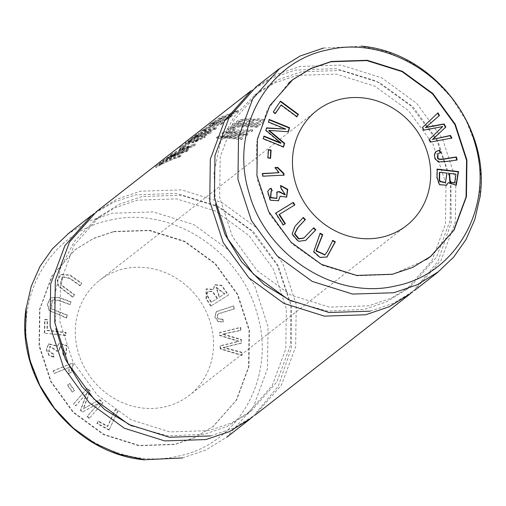 <?xml version="1.0" encoding="UTF-8"?>
<svg xmlns="http://www.w3.org/2000/svg" width="506" height="506" viewBox="0 0 506 506"><rect width="100%" height="100%" fill="white"/><g stroke="black" fill="none" stroke-linecap="round" stroke-linejoin="round"><path stroke-width="0.38" stroke-dasharray="2.53 1.9" d="M426.172 259.698L392.087 274.53L356.983 275.789L322.385 265.289L292.171 243.955L269.603 214.234L257.174 179.459L256.415 143.4L267.13 110.042L288.458 83.218M69.973 304.72L58.127 300.412L51.935 300.159L51.239 308.97L67.077 315.364L66.343 318.072L49.063 310.64L47.254 304.422L50.353 297.844L58.822 297.692L70.713 302.019L69.973 304.72L71.068 301.74L59.183 297.414L50.714 297.56L47.615 304.138L49.417 310.361L66.697 317.793L67.437 315.086L51.593 308.692L52.295 299.881L58.481 300.134L70.334 304.441M220.236 348.938L220.097 346.003L238.522 341.474L219.591 335.503L219.459 332.733L240.42 327.591L240.559 330.481L222.501 334.27L241.001 339.766L241.166 343.232L223.14 347.647L241.615 352.568L241.754 355.509L220.236 348.938L220.591 348.659L242.115 355.231L241.969 352.29L223.5 347.363L241.526 342.954L241.362 339.488L222.855 333.985L240.913 330.197L240.774 327.312L219.819 332.448L219.952 335.225L238.883 341.196L220.452 345.724L220.591 348.659M223.076 321.879L218.086 321.791L214.753 316.901L216.264 311.728L233.228 306.174L234.215 308.951L218.086 314.017L217.245 315.409C216.853 318.559 218.611 319.849 222.507 319.286L223.076 321.879L223.431 321.601L222.868 319.008C218.965 319.571 217.213 318.28 217.599 315.13L218.44 313.739L234.575 308.666L233.582 305.896L216.625 311.449L215.107 316.623L218.447 321.512L223.431 321.601M52.959 371.037L72.206 363.308L72.934 364.921L70.789 372.726L68.519 373.643L69.088 367.514L54.091 373.536L52.959 371.037L53.313 370.759L54.446 373.251L69.442 367.236L68.873 373.365L71.15 372.448L73.294 364.643L72.56 363.03L53.313 370.759M79.986 285.814L69.505 278.389L62.415 276.984L60.84 285.055L74.211 294.947L72.744 297.269L58.316 286.213L57.178 280.59L60.859 274.707L69.771 275.258L81.453 283.493L79.986 285.814L81.808 283.215L70.125 274.979L61.22 274.429L57.532 280.311L58.671 285.928L73.098 296.99L74.565 294.669L61.194 284.777L62.769 276.706L69.86 278.11L80.34 285.536M210.743 306.124L206.094 298.945L206.075 289.122L213.108 289.672L214.727 285.005L221.476 285.586L228.174 295.257L210.743 306.124L228.535 294.979L221.83 285.308L215.088 284.726L213.469 289.394L206.435 288.844L206.454 298.666L211.097 305.845M113.913 231.47L149.719 230.287L184.88 241.33L215.404 263.582L237.757 294.296L249.426 330.07L248.939 366.686L236.555 400.063L213.469 426.185L195.322 437.348L174.931 444.255L139.125 445.438L103.97 434.395L73.446 412.143L51.093 381.429L39.424 345.655L39.911 309.039L52.295 275.662L75.375 249.54L93.528 238.377L113.913 231.47M124.596 268.705A72.921 66.703 -128 0 1 205.12 309.539A72.921 66.703 -128 0 1 189.333 395.319A72.921 66.703 -128 0 1 164.254 407.02A72.921 66.703 -128 0 1 83.724 366.186A72.921 66.703 -128 0 1 99.518 280.406A72.921 66.703 -128 0 1 124.596 268.705M72.194 392.15L67.355 385.211L69.448 383.782L74.293 390.721L72.194 392.15L74.648 390.442L69.803 383.504L67.709 384.933L72.554 391.872M89.214 418.487L87.114 416.552L98.581 403.295L82.345 412.162L80.384 410.36L86.874 392.915L75.603 405.951L73.503 404.016L86.969 388.444L89.897 391.144L83.186 408.911L99.404 399.892L102.68 402.915L89.214 418.487L103.041 402.637L99.758 399.613L83.547 408.633L90.258 390.866L87.323 388.165L73.857 403.737L75.957 405.673L87.234 392.637L80.745 410.075L82.706 411.884L98.936 403.016L87.468 416.274L89.568 418.209M44.364 333.144L44.661 319.647L47.172 319.918L46.938 330.563L65.691 332.644L65.635 335.503L44.364 333.144L65.989 335.219L66.052 332.366L47.292 330.285L47.526 319.64L45.021 319.362L44.724 332.866M109.024 430.125L96.886 423.541L97.911 421.296L107.481 426.488L115.128 409.727L117.696 411.119L109.024 430.125L118.056 410.84L115.482 409.449L107.835 426.21L98.265 421.017L97.247 423.263L109.385 429.847M53.617 357.122L48.949 355.528L46.16 349.526L48.525 344.055L57.317 346.281L58.911 343.587L66.571 345.731L65.717 354.453L63.566 355.566L62.567 352.979L64.357 352.113L59.98 346.079L59.082 350.753L56.9 351.335L49.879 346.528L48.627 351.341L53.415 354.428L53.617 357.122L53.978 356.844L53.769 354.149L48.981 351.063L50.239 346.249L57.254 351.056L59.442 350.475L60.34 345.8L64.711 351.828L62.921 352.701L63.927 355.288L66.071 354.175L66.931 345.453L59.272 343.308L57.671 346.003L48.88 343.776L46.514 349.248L49.303 355.244L53.978 356.844M412.643 291.779L438.019 261.241L451.162 222.861L450.878 181.129L436.944 140.617L411.106 105.982L376.179 80.985L336.142 68.645L295.422 70.068L271.981 78.013L251.109 90.852M210.578 435.932L233.981 427.987L254.872 415.129L281.45 385.098L295.662 346.73L296.231 304.587L282.829 263.506L257.092 228.149L222.039 202.577L181.565 189.889L140.415 191.224L117.012 199.168L96.121 212.027M179.39 149.555L182.761 146.923A129.017 118.018 -128 0 1 185.696 145.513L182.331 148.144A129.017 118.018 52 0 0 179.39 149.555L179.706 150.649A127.898 116.994 -128 0 1 182.641 149.232L186.012 146.601A127.898 116.994 52 0 0 183.077 148.018L179.706 150.649M246.049 134.672L220.692 136.373L242.21 137.67L241.001 138.619L228.636 137.177L216.454 137.252L217.662 136.31L243.386 133.869L221.976 132.939L223.121 132.047L237.731 130.067L252.481 129.644L251.292 130.573L226.195 132.072L239.572 132.42L247.472 133.559L246.264 134.507M189.756 141.212L185.398 143.23L185.715 144.343L186.202 144.21L190.073 142.312L191.553 141.256L188.687 142.622L189.187 142.009L196.897 137.607L198.681 137.075L197.213 138.227L203.962 134.672L207.688 133.293L208.643 133.261L207.922 133.932L202.292 136.475L201.736 137.132L207.403 134.76L210.553 133.059L211.293 132.382L211.053 132.003L206.568 133.167L200.869 135.931L200.623 134.691L207.681 131.579L211.04 131.105L208.358 133.084L201.426 136.057L201.983 135.406L207.795 132.743L208.333 132.192L207.713 132.155L203.14 133.837L196.904 137.145L198.207 136.222L197.966 136L193.912 137.834L188.049 141.579L191.243 140.162L189.756 141.212L190.073 142.312M185.879 143.097C181.211 145.133 200.699 132.951 200.559 134.849L200.869 135.931C201.021 134.033 181.534 146.266 186.202 144.21L185.879 143.097M190.92 138.884L196.499 134.526A129.017 118.018 -128 0 1 199.237 132.951L194.842 136.386A129.017 118.018 -128 0 1 216.113 127.367L214.936 128.29A129.017 118.018 52 0 0 190.92 138.884L191.236 139.998A127.898 116.994 -128 0 1 215.24 129.359L216.423 128.435A127.898 116.994 52 0 0 195.158 137.493L199.554 134.058A127.898 116.994 52 0 0 196.821 135.64L191.236 139.998M155.563 166.518L161.142 162.16A129.017 118.018 -128 0 1 163.881 160.585L159.479 164.026A129.017 118.018 -128 0 1 180.756 155L179.579 155.924A129.017 118.018 52 0 0 155.563 166.518L155.88 167.631A127.898 116.994 -128 0 1 179.883 156.993L181.066 156.069A127.898 116.994 52 0 0 159.801 165.127L164.197 161.692A127.898 116.994 52 0 0 161.458 163.274L155.88 167.631M227.776 118.252A129.017 118.018 52 0 0 213.703 123.616L206.967 127.158L203.178 129.928L215.752 124.425L223.121 121.889L221.938 122.819L208.896 127.721L200.085 131.788L211.211 124.508L228.959 117.329L227.776 118.252L228.086 119.321L229.269 118.391L220.439 121.51L212.014 125.343L204.607 129.7L200.749 132.844L214.506 126.57L222.242 123.881L223.424 122.958L203.482 131.022L207.915 127.879L214.013 124.704A127.898 116.994 -128 0 1 228.086 119.321M180.781 146.81A129.017 118.018 -128 0 1 204.898 136.184L195.417 140.839A129.017 118.018 52 0 0 192.52 141.952L198.32 138.865A129.017 118.018 52 0 0 179.681 147.67L180.781 146.81L181.097 147.923L180.003 148.783A127.898 116.994 -128 0 1 198.63 139.934L192.83 143.034A127.898 116.994 -128 0 1 195.721 141.914L205.202 137.252A127.898 116.994 52 0 0 181.097 147.923M236.789 111.212A129.017 118.018 52 0 0 222.71 116.576L215.973 120.118L212.185 122.888L224.759 117.386L232.127 114.849L230.945 115.773L217.903 120.675L209.092 124.748L220.218 117.468L237.972 110.283L236.789 111.212L237.093 112.275L238.275 111.352L229.446 114.47L221.021 118.296L209.965 125.298L209.389 125.861L209.756 125.804L223.513 119.53L231.255 116.842L232.437 115.918L212.488 123.983L216.922 120.839L223.026 117.664A127.898 116.994 -128 0 1 237.093 112.275M233.525 128.986L228.193 129.081L227.548 128.404L231.856 126.222L236.757 125.311L249.173 124.906L257.889 125.418L256.706 126.342C248.591 125.387 240.514 125.564 232.463 126.886L230.856 127.98L235.024 128.126L233.525 128.986L233.829 130.061L235.334 129.201L231.166 129.055L232.773 127.955C240.818 126.639 248.908 126.468 257.023 127.455L258.205 126.532L245.518 125.969L235.91 126.525L230.179 127.974L227.789 129.606L228.503 130.15L233.829 130.061M162.508 161.091L163.647 160.2A129.017 118.018 -128 0 1 183.988 150.794L166.234 158.182L189.876 146.038A129.017 118.018 52 0 0 169.889 155.317L171.034 154.431A129.017 118.018 -128 0 1 195.05 143.837L193.456 145.077L170.18 155.804L188.302 149.106L186.524 150.497A129.017 118.018 52 0 0 162.508 161.091L162.831 162.205A127.898 116.994 -128 0 1 186.828 151.56L188.611 150.168L170.497 156.904L193.766 146.145L195.354 144.899A127.898 116.994 52 0 0 171.351 155.544L170.212 156.436A127.898 116.994 -128 0 1 190.18 147.107L166.55 159.295L184.292 151.87A127.898 116.994 52 0 0 163.969 161.313L162.831 162.205M232.855 124.432L236.264 121.769C236.846 119.587 252.481 116.772 252.02 119.454L258.579 118.537L263.62 119.599L263.955 120.194L263.291 121.187L259.768 123.945A129.017 118.018 52 0 0 232.855 124.432L233.165 125.501A127.898 116.994 -128 0 1 260.09 125.058L263.594 122.319L264.252 121.136L263.651 120.517L258.047 119.637L252.33 120.542L252.007 119.239L252.33 120.542C252.804 117.854 237.143 120.649 236.568 122.838L233.165 125.501M110.219 220.104C170.231 205.518 240.426 250.249 257.099 313.65C276.605 376.445 238.794 444.572 177.916 456.178C117.904 470.763 47.709 426.039 31.037 362.631C11.53 299.843 49.341 231.71 110.219 220.104M182.394 457.962L205.79 450.017L226.682 437.159L253.259 407.134L267.472 368.766L268.047 326.623L254.638 285.536L228.902 250.179L193.849 224.613L153.375 211.919L112.224 213.254L88.822 221.198L67.93 234.057M113.559 231.748L149.346 230.584L184.538 241.621L215.018 263.854L237.396 294.6L249.053 330.323L248.56 366.97L236.201 400.335L213.089 426.444L194.924 437.627L174.576 444.534L138.789 445.697L103.597 434.66L73.111 412.428L50.733 381.682L39.076 345.959L39.576 309.311L51.935 275.947L75.046 249.837L93.212 238.655L113.559 231.748M252.994 416.558L278.37 386.021L291.507 347.641L291.228 305.909L277.294 265.397L251.457 230.761L216.53 205.765L176.493 193.431L135.766 194.848L113.888 202.077L94.179 213.576M131.845 425.982L167.992 435.887L204.411 434.237L226.796 426.64L246.776 414.344L272.196 385.623L285.795 348.919L286.339 308.609L273.518 269.312L248.901 235.492L215.373 211.034L176.657 198.896L137.297 200.167L114.913 207.77L94.932 220.066L74.452 241.292L60.619 267.75L54.338 297.598L55.85 328.748M141.939 196.543L119.517 204.139L99.555 216.423L74.154 245.157L60.53 281.867L59.999 322.151L72.826 361.499L97.418 395.287L130.997 419.765L169.662 431.909L209.054 430.612L231.476 423.01L251.438 410.733L276.839 381.998L290.463 345.282L290.994 305.004L278.167 265.65L253.576 231.868L219.996 207.39L181.331 195.24L141.939 196.543M291.203 301.076L327.49 311.089L364.061 309.457L386.445 301.861L406.426 289.558L431.846 260.837L445.444 224.139L445.995 183.83L433.168 144.533L408.551 110.713L375.022 86.254L336.307 74.116L296.946 75.388L274.562 82.99L254.581 95.286L234.082 116.538L220.243 143.04L213.981 172.925L215.524 204.12M301.589 71.763L279.167 79.36L259.205 91.637L233.804 120.371L220.18 157.088L219.648 197.365L232.482 236.719L257.067 270.501L290.646 294.979L329.317 307.129L368.703 305.833L391.125 298.23L411.087 285.953L436.488 257.219L450.112 220.502L450.644 180.225L437.817 140.87L413.225 107.089L379.652 82.611L340.981 70.46L301.589 71.763M323.606 48.038L361.189 46.255L386.717 51.776L411.017 62.485L432.959 78.082L451.586 97.784L466.19 120.637L476.051 145.684L480.58 171.85L479.751 197.954M370.234 311.152L393.63 303.202L414.522 290.349L441.099 260.318L455.311 221.951L455.887 179.807L442.478 138.726L416.742 103.369L381.688 77.797L341.215 65.11L300.064 66.438L276.618 74.388L255.745 87.222M257.687 122.756L260.432 120.188L256.763 119.435L253.278 119.916L249.426 122.477A129.017 118.018 -128 0 1 257.687 122.756L258.003 123.862A127.898 116.994 52 0 0 249.736 123.565L253.095 121.187L257.826 120.542L260.748 121.295L258.003 123.862M249.426 122.477L249.736 123.565M246.251 122.528L249.161 119.833L246.042 119.353L241.678 120.15L237.124 123.141A129.017 118.018 -128 0 1 246.251 122.528L246.561 123.609A127.898 116.994 52 0 0 237.428 124.21L240.584 121.826L245.998 120.453L249.471 120.909L246.561 123.609M237.124 123.141L237.428 124.21M240.28 120.757L240.584 121.826M259.768 123.945L260.09 125.058M163.647 160.2L163.969 161.313M186.524 150.497L186.828 151.56M188.302 149.106L188.611 150.168M170.18 155.804L170.497 156.904M193.456 145.077L193.766 146.145M195.05 143.837L195.354 144.899M171.034 154.431L171.351 155.544M169.889 155.317L170.212 156.436M189.876 146.038L190.18 147.107M167.296 157.347L167.619 158.46M166.234 158.182L166.55 159.295M183.988 150.794L184.292 151.87M235.024 128.126L235.334 129.201M232.463 126.886L232.773 127.955M256.706 126.342L257.023 127.455M257.889 125.418L258.205 126.532M237.972 110.283L238.275 111.352M230.945 115.773L231.255 116.842M232.127 114.849L232.437 115.918M204.898 136.184L205.202 137.252M179.681 147.67L180.003 148.783M198.32 138.865L198.63 139.934M192.52 141.952L192.83 143.034M195.417 140.839L195.721 141.914M204.19 136.74L204.494 137.803M228.959 117.329L229.269 118.391M221.938 122.819L222.242 123.881M223.121 121.889L223.424 122.958M161.142 162.16L161.458 163.274M179.579 155.924L179.883 156.993M180.756 155L181.066 156.069M159.479 164.026L159.801 165.127M163.881 160.585L164.197 161.692M196.499 134.526L196.821 135.64M214.936 128.29L215.24 129.359M216.113 127.367L216.423 128.435M194.842 136.386L195.158 137.493M199.237 132.951L199.554 134.058M191.243 140.162L191.553 141.256M196.904 137.145L197.213 138.227M199.623 135.924L199.927 137.006M201.983 135.406L202.292 136.475M201.426 136.057L201.736 137.132M217.662 136.31L217.966 137.379L216.758 138.321L228.952 138.264L241.318 139.732L242.532 138.783L221.002 137.442L246.365 135.785L247.795 134.672L237.295 133.268L226.505 133.141L251.608 131.686L252.798 130.757L238.048 131.149L223.424 133.11L222.286 134.001L243.702 134.969L217.966 137.379M216.454 137.252L216.758 138.321M241.001 138.619L241.318 139.732M242.21 137.67L242.532 138.783M220.692 136.373L221.002 137.442M246.156 135.051L246.365 135.785M247.472 133.559L247.795 134.672M226.195 132.072L226.505 133.141M251.292 130.573L251.608 131.686M252.481 129.644L252.798 130.757M223.121 132.047L223.424 133.11M221.976 132.939L222.286 134.001M243.386 133.869L243.702 134.969M182.761 146.923L183.077 148.018M182.331 148.144L182.641 149.232M185.696 145.513L186.012 146.601M273.341 111.877L280.261 101.472M280.501 101.111L280.147 101.39M296.788 116.551L296.548 116.911L280.741 105.229M296.908 116.633L296.548 116.911M275.34 113.357L275.093 113.717L272.981 112.155M275.454 113.439L275.093 113.717M67.355 385.211L67.709 384.933M74.293 390.721L74.648 390.442M69.448 383.782L69.803 383.504M87.114 416.552L87.468 416.274M102.68 402.915L103.041 402.637M99.404 399.892L99.758 399.613M83.186 408.911L83.547 408.633M89.897 391.144L90.258 390.866M86.969 388.444L87.323 388.165M73.503 404.016L73.857 403.737M75.603 405.951L75.957 405.673M86.874 392.915L87.234 392.637M80.384 410.36L80.745 410.075M82.345 412.162L82.706 411.884M98.581 403.295L98.936 403.016M44.661 319.647L45.021 319.362M65.635 335.503L65.989 335.219M65.691 332.644L66.052 332.366M46.938 330.563L47.292 330.285M47.172 319.918L47.526 319.64M278.319 200.857L270.014 200.484L267.377 191.774L269.369 189.168M271.886 190.863L271.064 191.458M272.266 190.635L271.912 190.914M277.016 191.951L276.655 192.229L277.143 192.147M276.731 198.415L276.655 192.229M281.134 188.181L280.773 188.466L280.261 185.772L280.666 185.734M285.099 194.842L280.773 188.466M280.621 185.487L280.261 185.772M286.504 197.232L279.755 196.518M284.068 175.133L262.544 176.436L262.197 173.773L262.582 173.754M262.899 176.158L262.544 176.436M262.551 173.495L262.197 173.773M275.232 167.511L274.872 167.79L275.359 167.764M278.686 172.97L274.872 167.79M324.839 254.91L327.173 251.501L332.594 240.761M332.777 240.382L332.423 240.666M320.197 233.222L320.013 233.601M326.813 257.143L319.678 257.668L313.404 251.893L319.843 233.506M267.952 157.771L267.598 158.049L268.129 149.947L268.465 149.997M268.484 149.662L268.129 149.947M270.242 158.125L270.217 158.46L267.598 158.049M270.577 158.176L270.217 158.46M96.886 423.541L97.247 423.263M117.696 411.119L118.056 410.84M115.128 409.727L115.482 409.449M107.481 426.488L107.835 426.21M97.911 421.296L98.265 421.017M53.415 354.428L53.769 354.149M56.9 351.335L57.254 351.056M59.082 350.753L59.442 350.475M62.567 352.979L62.921 352.701M63.566 355.566L63.927 355.288M57.317 346.281L57.671 346.003M268.484 122.035L269.173 119.846M269.293 119.473L268.933 119.751M288.066 131.712L268.787 130.662M288.325 131.731L287.971 132.009M283.29 146.816L283.17 147.189L262.873 138.935L263.923 136.468M283.531 146.911L283.17 147.189M263.228 138.657L262.873 138.935M264.043 136.095L263.683 136.373M280.678 143.28L265.53 130.529L266.548 128.151M265.884 130.251L265.53 130.529M266.643 127.854L266.289 128.132M285.409 129.34L268.123 122.313M283.322 224.923L282.962 225.202L275.416 213.405L275.795 213.165M275.77 213.121L275.416 213.405M294.492 205.101L279.078 214.633M294.871 204.867L294.517 205.145M285.005 223.892L282.962 225.202M285.384 223.658L285.03 223.937M217.182 298.616L212.292 291.696L207.909 291.589L206.688 294.182L207.137 295.915L211.185 302.354L217.536 298.338L211.546 302.076L207.498 295.637L207.043 293.904L208.27 291.311L212.653 291.418L217.536 298.338M211.185 302.354L211.546 302.076M207.137 295.915L207.498 295.637M224.506 294.049L216.1 287.585L219.237 297.338L224.866 293.771L219.591 297.054L216.454 287.307L224.866 293.771M219.237 297.338L219.591 297.054M228.174 295.257L228.535 294.979M213.108 289.672L213.469 289.394M303.726 238.117L313.423 228.105M313.733 227.776L313.372 228.054M303.315 217.466L303.005 217.795M305.516 240.508L298.154 241.583L291.798 234.386L294.637 226.58L302.955 217.744M81.453 283.493L81.808 283.215M72.744 297.269L73.098 296.99M74.211 294.947L74.565 294.669M72.206 363.308L72.56 363.03M54.091 373.536L54.446 373.251M69.088 367.514L69.442 367.236M68.519 373.643L68.873 373.365M70.789 372.726L71.15 372.448M72.934 364.921L73.294 364.643M456.69 159.947L456.741 160.168C449.834 161.452 443.73 162.097 438.43 162.097C434.445 159.807 433.281 156.626 434.945 152.553L435.932 151.585M440.131 152.774L437.734 153.818M440.555 152.685L440.201 152.964M457.101 159.89L456.741 160.168M424.003 130.08L423.642 130.358L422.181 127.708L437.658 113.161M422.542 127.43L422.181 127.708M437.994 112.844L437.633 113.123M433.37 138.777L432.105 139.738M451.428 138.132L430.245 142.338L428.867 139.833L442.358 126.835L423.642 130.358M451.89 138.043L451.529 138.328M430.606 142.059L430.245 142.338M429.227 139.555L428.867 139.833M442.718 126.557L442.358 126.835M447.013 173.109L439.347 172.533M455.95 174.153L449.164 173.678M446.381 185.354L439.145 184.937L436.691 177.619L436.918 169.383L437.266 169.428M437.273 169.105L436.918 169.383M456.077 185.354L447.892 182.944M454.483 182.957L455.59 174.431M445.293 182.704L446.653 173.387M222.507 319.286L222.868 319.008M217.245 315.409L217.599 315.13M234.215 308.951L234.575 308.666M233.228 306.174L233.582 305.896M220.097 346.003L220.452 345.724M241.754 355.509L242.115 355.231M241.615 352.568L241.969 352.29M223.14 347.647L223.5 347.363M241.166 343.232L241.526 342.954M241.001 339.766L241.362 339.488M222.501 334.27L222.855 333.985M240.559 330.481L240.913 330.197M240.42 327.591L240.774 327.312M219.459 332.733L219.819 332.448M219.591 335.503L219.952 335.225M238.522 341.474L238.883 341.196M70.713 302.019L71.068 301.74M66.343 318.072L66.697 317.793M67.077 315.364L67.437 315.086M241.678 120.15L241.988 121.225M236.264 121.769L236.568 122.838M228.193 129.081L228.503 130.15M222.71 116.576L223.026 117.664M213.703 123.616L214.013 124.704M267.731 191.489L267.377 191.774M327.534 251.223L327.173 251.501M48.949 355.528L49.303 355.244M206.688 294.182L207.043 293.904M206.094 298.945L206.454 298.666M305.592 236.416L305.238 236.694M69.505 278.389L69.86 278.11M435.299 152.274L434.945 152.553M437.045 177.34L436.691 177.619M218.086 321.791L218.447 321.512M58.127 300.412L58.481 300.134M75.337 249.471L74.977 249.749M213.513 426.254L213.152 426.533M246.852 414.439L251.495 410.809M94.856 219.971L99.499 216.34M316.667 110.681L99.518 280.406M406.482 225.594L189.333 395.319M292.847 79.467L292.487 79.746M431.023 256.251L430.663 256.529M406.501 289.66L411.144 286.029M254.505 95.191L259.148 91.561M264.252 121.136L263.936 120.023M249.471 120.909L249.161 119.833M260.748 121.295L260.432 120.194M231.147 129.011L230.837 127.942M227.789 129.77L227.479 128.701M209.389 125.88L209.067 124.754M212.488 123.976L212.166 122.869M200.382 132.92L200.06 131.794M203.475 131.016L203.159 129.909M188.365 142.692L188.049 141.585M198.681 137.075L198.371 135.994M208.643 133.261L208.333 132.192M211.344 132.174L211.04 131.105M269.186 189.307L269.54 189.029M286.333 197.372L286.687 197.093M278.148 201.002L278.502 200.724M326.636 257.282L326.996 257.004M50.239 346.249L49.879 346.528M60.34 345.8L59.98 346.079M64.711 351.828L64.357 352.113M66.071 354.175L65.717 354.453M59.272 343.308L58.911 343.587M48.88 343.776L48.525 344.055M215.088 284.726L214.727 285.005M216.454 287.307L216.1 287.585M206.435 288.844L206.075 289.122M208.27 291.311L207.909 291.589M305.333 240.647L305.694 240.369M61.22 274.429L60.859 274.707M62.769 276.706L62.415 276.984M435.748 151.718L436.109 151.439M425.514 127.607L425.875 127.329M433.193 138.916L433.547 138.638M455.9 185.493L456.26 185.215M446.203 185.5L446.558 185.221M218.44 313.739L218.086 314.017M216.625 311.449L216.264 311.728M50.714 297.56L50.353 297.844M52.295 299.881L51.935 300.159"/><path stroke-width="0.76" d="M437.273 169.105L437.045 177.34L439.505 184.658L446.558 185.221L448.246 182.666L456.26 185.215L458.537 171.591L437.273 169.105M288.458 83.218L292.557 79.834L310.722 68.652L331.069 61.745L366.856 60.581L402.049 71.618L432.529 93.85L454.907 124.596L466.564 160.32L466.07 196.967L453.711 230.331L430.6 256.441L426.172 259.698M341.746 98.98A72.921 66.703 -128 0 1 422.276 139.814A72.921 66.703 -128 0 1 406.482 225.594A72.921 66.703 -128 0 1 381.404 237.295A72.921 66.703 -128 0 1 300.88 196.461A72.921 66.703 -128 0 1 316.667 110.681A72.921 66.703 -128 0 1 341.746 98.98M280.501 101.111L273.341 111.877L275.454 113.439L281.102 104.951L296.908 116.633L298.42 114.356L280.501 101.111M270.995 188.175L269.54 189.029L267.731 191.489L270.368 200.199L278.502 200.724L280.115 196.239L286.687 197.093L287.731 189.352L280.621 185.487L281.134 188.181L285.283 194.709L279.255 191.572L277.016 191.951L276.915 198.282L270.773 197.466L271.241 191.319L272.266 190.635L270.995 188.175L270.64 188.46L271.912 190.914M262.899 176.158L284.068 175.133L283.841 173.406L277.731 167.391L275.232 167.511L279.04 172.691L262.551 173.495L262.899 176.158M332.777 240.382L327.534 251.223L325.016 254.777L316.345 250.717L322.746 234.676L320.197 233.222L313.764 251.615L320.039 257.39L326.996 257.004L335.326 241.836L332.777 240.382M268.484 149.662L267.952 157.771L270.577 158.176L271.108 150.073L268.484 149.662M269.293 119.473L268.484 122.035L285.763 129.062L266.643 127.854L265.884 130.251L281.032 143.002L264.043 136.095L263.228 138.657L283.531 146.911L284.663 143.331L269.141 130.384L288.325 131.731L289.59 127.727L269.293 119.473M275.77 213.121L283.322 224.923L285.384 223.658L279.432 214.354L294.871 204.867L293.278 202.368L275.77 213.121M313.733 227.776L303.904 237.984L298.932 238.642L294.808 233.652L298.021 227.415L305.422 219.553L303.315 217.466L294.998 226.302L292.152 234.107L298.515 241.305L305.694 240.369L315.845 229.863L313.733 227.776M439.657 150.162L436.109 151.439L435.299 152.274C433.642 156.348 434.806 159.529 438.784 161.819C444.085 161.819 450.195 161.174 457.101 159.89L456.475 157.037C450.15 157.429 439.904 160.636 438 158.258L437.905 153.672L440.555 152.685L439.657 150.162L439.297 150.44L440.201 152.964M437.633 113.123L439.1 115.779L425.445 127.664L439.461 115.501L437.994 112.844L422.542 127.43L424.003 130.08L442.718 126.557L429.227 139.555L430.606 142.059L451.89 138.043L450.454 135.437L432.459 139.46L445.83 127.057L444.104 123.926L425.875 127.329M251.109 90.852L224.556 120.89L210.313 159.276L209.756 201.388L223.171 242.526L248.876 277.845L283.98 303.436L324.409 316.136L365.585 314.776L389.025 306.832L409.898 293.999L412.643 291.779M96.121 212.027L69.543 242.051L55.331 280.419L54.762 322.562L68.165 363.65L93.901 399.006L128.954 424.572L169.428 437.266L210.578 435.932M246.264 134.507L246.156 135.051M67.93 234.057L52.39 248.832L39.974 266.466L31.195 286.447L26.249 308.046L25.42 334.15L29.949 360.316L39.81 385.363L54.414 408.215L73.041 427.918L94.983 443.515L119.283 454.224L144.811 459.745L182.394 457.962M94.179 213.576L91.459 215.632L64.907 245.676L50.663 284.056L50.107 326.168L63.522 367.305L89.227 402.631L124.331 428.221L164.76 440.916L205.936 439.562L229.376 431.612L250.249 418.778L252.994 416.558M55.85 328.748L65.299 359.133L81.991 386.641L104.628 409.499L131.845 425.982M392.441 274.252L356.635 275.435L321.474 264.391L290.956 242.14L268.597 211.426L256.934 175.652L257.421 139.036L269.806 105.659L292.885 79.537L311.038 68.373L331.424 61.466L367.229 60.284L402.39 71.327L432.915 93.578L455.267 124.293L466.93 160.067L466.45 196.682L454.065 230.059L430.979 256.181L412.833 267.345L392.441 274.252M215.524 204.12L224.961 234.386L241.59 261.798L264.119 284.593L291.203 301.076M328.084 49.822C388.089 35.268 458.272 79.967 474.963 143.369C494.457 206.163 456.621 274.265 395.781 285.896C335.782 300.45 265.593 255.745 248.901 192.35C229.408 129.555 267.25 61.447 328.084 49.822M479.751 197.954L474.805 219.553L466.026 239.534L453.61 257.168L438.07 271.943L417.178 284.802L393.776 292.746L352.625 294.081L312.151 281.387L277.098 255.821L251.362 220.464L237.953 179.377L238.528 137.234L252.741 98.866L279.318 68.841L300.21 55.983L323.606 48.038M370.234 311.152L329.058 312.506L288.622 299.805L253.519 274.22L227.814 238.895L214.399 197.757L214.955 155.646L229.199 117.265L255.745 87.222M280.147 101.39L298.066 114.634L296.548 116.911M298.42 114.356L298.066 114.634M281.102 104.951L275.093 113.717M269.369 189.168L270.64 188.46M271.064 191.458L270.419 197.745L276.731 198.415M276.655 192.229L278.901 191.85L285.099 194.842M279.255 191.572L278.901 191.85M280.115 196.239L278.319 200.857M280.666 185.734L287.395 189.68L286.504 197.232M262.197 173.773L279.04 172.691M274.872 167.79L277.377 167.669L283.486 173.691L283.708 175.411M277.731 167.391L277.377 167.669M283.841 173.406L283.486 173.691M332.423 240.666L334.972 242.115L326.813 257.143M335.326 241.836L334.972 242.115M319.843 233.506L322.392 234.955L315.991 250.995L324.839 254.91M322.746 234.676L322.392 234.955M268.129 149.947L270.748 150.352L270.217 158.46M271.108 150.073L270.748 150.352M268.933 119.751L289.236 128.005L287.971 132.009M289.59 127.727L289.236 128.005M269.141 130.384L268.787 130.662L284.302 143.609L283.17 147.189M284.663 143.331L284.302 143.609M263.683 136.373L280.678 143.28L281.032 143.002M266.289 128.132L285.763 129.062M275.416 213.405L292.917 202.647L294.517 205.145M293.278 202.368L292.917 202.647M279.432 214.354L279.078 214.633L285.03 223.937M313.372 228.054L315.485 230.141L305.516 240.508M315.845 229.863L315.485 230.141M302.955 217.744L305.067 219.838L297.667 227.694L294.454 233.936L298.572 238.921L303.726 238.117M305.422 219.553L305.067 219.838M435.932 151.585L439.297 150.44M438 158.258L437.646 158.536C439.55 160.914 449.79 157.708 456.121 157.315L456.741 160.168M437.734 153.818L437.646 158.536M456.475 157.037L456.121 157.315M439.461 115.501L439.1 115.779M444.104 123.926L443.743 124.204L445.47 127.335L433.37 138.777M425.445 127.664L443.743 124.204M445.83 127.057L445.47 127.335M432.459 139.46L450.093 135.716L451.529 138.328M450.454 135.437L450.093 135.716M439.6 179.592L439.701 172.255L447.013 173.109L445.476 182.571L440.138 181.306L439.6 179.592L439.246 179.87L439.784 181.584L445.293 182.704M439.701 172.255L439.347 172.533L439.246 179.87M449.518 173.4L455.95 174.153L454.673 182.824L450.245 182.242L449.518 173.4L449.164 173.678L449.885 182.521L454.483 182.957M436.918 169.383L458.177 171.869L456.077 185.354M458.537 171.591L458.177 171.869M448.246 182.666L446.381 185.354M440.138 181.306L439.784 181.584M254.948 415.23L409.955 294.075M96.045 211.925L251.052 90.77M26.135 308.021C14.63 379.026 73.123 453.869 144.805 459.859M226.758 437.26L250.306 418.854M67.855 233.955L91.403 215.55M361.195 46.141C432.87 52.131 491.37 126.968 479.865 197.979M414.597 290.45L438.145 272.045M255.694 87.146L279.242 68.74M270.881 191.597L271.241 191.319M276.561 198.561L276.915 198.282M284.922 194.987L285.283 194.709M324.656 255.056L325.016 254.777M303.549 238.263L303.904 237.984M437.545 153.951L437.905 153.672M454.312 183.102L454.673 182.824M445.122 182.849L445.476 182.571"/></g></svg>
